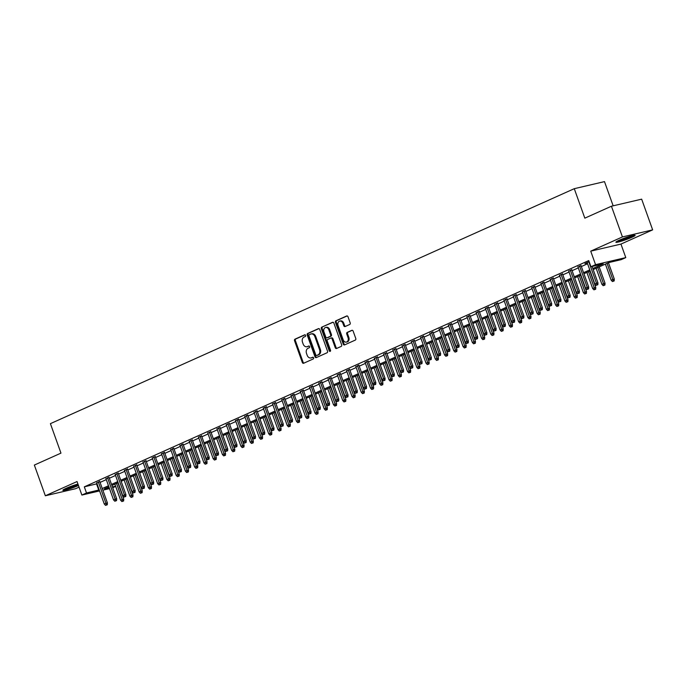 <?xml version="1.0" encoding="UTF-8"?>
<svg xmlns="http://www.w3.org/2000/svg" width="687" height="687" viewBox="0 0 687 687"><rect width="100%" height="100%" fill="white"/><g stroke="black" fill="none" stroke-linecap="round" stroke-linejoin="round"><path stroke-width="1.03" d="M305.612 335.376A0.902 0.696 -103.1 0 0 304.667 334.818L295.015 339.146A1.288 0.988 -103.1 0 0 294.543 340.761L302.314 362.461A1.288 0.988 -103.1 0 0 303.654 363.251L313.306 358.923A0.902 0.696 -103.1 0 0 312.697 357.24L311.451 357.798A4.113 3.16 -103.1 0 1 311.005 357.944A4.113 3.16 -103.1 0 1 307.158 355.248L306.514 353.436A4.113 3.16 -103.1 0 1 308.042 348.275L309.287 347.716A0.902 0.696 -103.1 0 0 308.686 346.025L307.433 346.583A4.113 3.16 -103.1 0 1 306.986 346.737A4.113 3.16 -103.1 0 1 303.147 344.032L302.503 342.22A4.113 3.16 -103.1 0 1 304.023 337.059L305.277 336.501A0.902 0.696 -103.1 0 0 305.612 335.376M619.133 240.278A10.219 0.97 160.3 0 0 615.887 242.236A10.219 0.97 160.3 0 0 621.692 241.085A10.219 0.97 160.3 0 0 631.877 237.307A10.219 0.97 160.3 0 0 635.132 235.349A10.219 0.97 160.3 0 0 629.318 236.5A10.219 0.97 160.3 0 0 619.133 240.278M77.94 484.06A10.219 0.97 160.3 0 0 66.115 488.328A10.219 0.97 160.3 0 0 62.861 490.286A10.219 0.97 160.3 0 0 68.442 489.204A10.219 0.97 160.3 0 0 78.464 485.529M349.709 324.479A1.288 0.988 -103.1 0 0 350.181 322.864L348.008 316.776A1.288 0.988 -103.1 0 0 346.669 315.977L335.943 320.786A1.288 0.988 -103.1 0 0 335.471 322.401L343.234 344.101A1.288 0.988 -103.1 0 0 344.582 344.9L355.299 340.091A1.288 0.988 -103.1 0 0 355.772 338.476L353.144 331.125A1.288 0.988 -103.1 0 0 351.804 330.327L347.21 332.379A1.288 0.988 -103.1 0 0 346.737 333.994L348.043 337.643A3.444 2.645 -103.1 0 1 346.394 342.083A3.444 2.645 -103.1 0 1 343.182 339.825L338.064 325.535A3.444 2.645 -103.1 0 1 339.713 321.095A3.444 2.645 -103.1 0 1 342.925 323.354L343.783 325.741A1.288 0.988 -103.1 0 0 345.123 326.531L349.709 324.479M611.43 206.22L641.658 199.161L652.65 229.87L622.431 236.929L611.43 206.22L584.826 218.157L574.272 188.685L50.409 423.656L60.963 453.128L34.35 465.065L45.342 495.774L77.047 481.553L81.882 495.061L86.51 492.983L84.312 486.843L588.742 260.588L590.94 266.736L595.56 264.658L625.788 257.599L621.16 259.669L608.905 262.537L593.19 269.587M622.431 236.929L590.726 251.15L595.56 264.658M319.747 329.451A1.288 0.988 -103.1 0 0 318.407 328.652L307.69 333.461A1.288 0.988 -103.1 0 0 307.218 335.076L314.981 356.776A1.288 0.988 -103.1 0 0 316.321 357.575L327.046 352.766A1.288 0.988 -103.1 0 0 327.519 351.151L319.747 329.451M321.817 327.124L332.534 322.315A1.288 0.988 -103.1 0 1 333.882 323.113L341.645 344.814A1.288 0.988 -103.1 0 1 341.173 346.428L336.587 348.481A1.288 0.988 -103.1 0 1 335.239 347.682L332.096 338.889A1.288 0.988 -103.1 0 0 330.748 338.09L327.708 339.455A1.288 0.988 -103.1 0 0 327.235 341.061L330.516 350.224A0.902 0.696 -103.1 0 1 329.236 350.799L321.344 328.738A1.288 0.988 -103.1 0 1 321.817 327.124L333.032 322.272M45.342 495.774L75.57 488.706L79.048 487.152M99.778 481.621L96.747 482.978M109.035 477.465L105.996 478.83M118.293 473.317L115.253 474.674M127.55 469.161L124.51 470.526M136.807 465.013L133.767 466.379M146.056 460.857L143.025 462.222M155.314 456.709L152.274 458.074M164.571 452.553L161.531 453.918M173.828 448.405L170.788 449.77M183.085 444.257L180.046 445.614M192.334 440.101L189.303 441.466M201.592 435.953L198.552 437.318M210.849 431.797L207.809 433.162M220.106 427.649L217.066 429.014M229.364 423.493L226.324 424.858M238.612 419.345L235.581 420.71M247.87 415.197L244.83 416.554M257.127 411.041L254.087 412.406M266.384 406.893L263.344 408.25M275.642 402.737L272.602 404.102M284.89 398.589L281.85 399.954M294.148 394.432L291.108 395.798M303.405 390.285L300.365 391.65M312.662 386.137L309.622 387.494M321.92 381.981L318.88 383.346M331.168 377.833L328.128 379.19M340.426 373.676L337.386 375.042M349.683 369.529L346.643 370.894M358.94 365.372L355.9 366.738M368.189 361.225L365.158 362.59M377.446 357.077L374.406 358.434M386.704 352.92L383.664 354.286M395.961 348.773L392.921 350.13M405.218 344.616L402.178 345.982M414.467 340.469L411.436 341.834M423.724 336.312L420.684 337.678M432.982 332.165L429.942 333.53M442.239 328.017L439.199 329.374M451.496 323.86L448.456 325.226M460.745 319.713L457.714 321.069M470.002 315.556L466.962 316.922M479.26 311.409L476.22 312.774M488.517 307.252L485.477 308.618M497.774 303.104L494.734 304.47M507.023 298.957L503.992 300.313M516.281 294.8L513.241 296.166M525.538 290.653L522.498 292.009M534.795 286.496L531.755 287.862M544.052 282.348L541.013 283.714M553.301 278.192L550.261 279.557M562.559 274.044L559.519 275.41M571.816 269.897L568.776 271.253M581.073 265.74L578.033 267.106M84.312 486.843L97.03 483.777M100.07 482.411L106.287 479.62M109.319 478.264L115.536 475.473M118.576 474.107L124.794 471.316M127.834 469.96L134.051 467.169M137.091 465.803L143.308 463.021M146.348 461.655L152.557 458.864M155.597 457.499L161.814 454.717M164.854 453.351L171.072 450.56M174.112 449.204L180.329 446.413M183.369 445.047L189.586 442.256M192.626 440.899L198.835 438.108M201.875 436.743L208.092 433.961M211.132 432.595L217.35 429.804M220.39 428.439L226.607 425.657M229.647 424.291L235.864 421.5M238.896 420.143L245.113 417.353M248.153 415.987L254.37 413.196M257.41 411.839L263.628 409.048M266.668 407.683L272.885 404.901M275.925 403.535L282.142 400.744M285.174 399.379L291.391 396.597M294.431 395.231L300.648 392.44M303.688 391.083L309.906 388.292M312.946 386.927L319.163 384.136M322.203 382.779L328.42 379.988M331.452 378.623L337.669 375.841M340.709 374.475L346.926 371.684M349.966 370.319L356.184 367.536M359.224 366.171L365.441 363.38M368.481 362.023L374.698 359.232M377.73 357.867L383.947 355.076M386.987 353.719L393.204 350.928M396.244 349.563L402.462 346.78M405.502 345.415L411.719 342.624M414.759 341.259L420.968 338.476M424.008 337.111L430.225 334.32M433.265 332.963L439.482 330.172M442.522 328.807L448.74 326.016M451.78 324.659L457.997 321.868M461.037 320.503L467.246 317.72M470.286 316.355L476.503 313.564M479.543 312.199L485.761 309.416M488.801 308.051L495.018 305.26M498.058 303.903L504.275 301.112M507.307 299.747L513.524 296.956M516.564 295.599L522.781 292.808M525.821 291.443L532.039 288.66M535.079 287.295L541.296 284.504M544.336 283.138L550.553 280.356M553.585 278.991L559.802 276.2M562.842 274.843L569.059 272.052M572.099 270.687L578.317 267.896M581.357 266.539L587.574 263.748M589.128 261.687L584.938 263.568L587.291 262.949M613.156 205.817L604.491 181.617L574.272 188.685M590.726 251.15L620.954 244.083L652.65 229.87M620.954 244.083L625.788 257.599M115.674 486.405L112.711 487.727M592.812 268.523L603.186 263.868L590.94 266.736M86.51 492.983L99.229 489.917M102.269 488.551L108.486 485.761M111.517 484.404L117.735 481.613M120.775 480.247L126.992 477.465M130.032 476.1L136.249 473.309M139.289 471.943L145.507 469.161M148.547 467.795L154.764 465.005M157.795 463.648L164.013 460.857M167.053 459.491L173.27 456.7M176.31 455.344L182.527 452.553M185.567 451.187L191.785 448.405M194.825 447.039L201.042 444.249M204.073 442.883L210.291 440.101M213.331 438.735L219.548 435.944M222.588 434.588L228.805 431.797M231.845 430.431L238.063 427.64M241.103 426.284L247.311 423.493M250.351 422.127L256.569 419.345M259.609 417.979L265.826 415.188M268.866 413.823L275.083 411.041M278.123 409.675L284.341 406.884M287.381 405.519L293.589 402.737M296.629 401.371L302.847 398.58M305.887 397.223L312.104 394.432M315.144 393.067L321.361 390.285M324.401 388.919L330.619 386.128M333.65 384.763L339.867 381.981M342.907 380.615L349.125 377.824M352.165 376.459L358.382 373.676M361.422 372.311L367.639 369.52M370.679 368.163L376.897 365.372M379.928 364.007L386.146 361.216M389.185 359.859L395.403 357.068M398.443 355.703L404.66 352.92M407.7 351.555L413.918 348.764M416.957 347.399L423.175 344.616M426.206 343.251L432.424 340.46M435.464 339.103L441.681 336.312M444.721 334.947L450.938 332.156M453.978 330.799L460.196 328.008M463.236 326.643L469.453 323.86M472.484 322.495L478.702 319.704M481.742 318.339L487.959 315.556M490.999 314.191L497.216 311.4M500.256 310.043L506.474 307.252M509.514 305.887L515.722 303.096M518.762 301.739L524.98 298.948M528.02 297.583L534.237 294.8M537.277 293.435L543.494 290.644M546.534 289.279L552.752 286.496M555.792 285.131L562 282.34M565.04 280.983L571.258 278.192M574.298 276.827L580.515 274.036M583.555 272.679L589.772 269.888M109.499 488.612L102.844 490.166M99.589 490.922L81.882 495.061M108.864 486.825L104.476 488.792L109.173 487.693M112.428 486.928L115.596 486.19M590.15 270.944L583.933 273.735M580.893 275.101L574.676 277.883M571.636 279.248L565.418 282.039M562.387 283.405L556.169 286.187M553.129 287.552L546.912 290.343M543.872 291.7L537.655 294.491M534.615 295.857L528.397 298.647M525.357 300.004L519.14 302.795M516.109 304.161L509.891 306.943M506.851 308.308L500.634 311.099M497.594 312.465L491.377 315.247M488.337 316.613L482.119 319.403M479.079 320.76L472.871 323.551M469.831 324.917L463.613 327.708M460.573 329.064L454.356 331.855M451.316 333.221L445.099 336.003M442.059 337.369L435.841 340.159M432.801 341.525L426.593 344.307M423.553 345.673L417.335 348.464M414.295 349.829L408.078 352.611M405.038 353.977L398.821 356.768M395.781 358.125L389.563 360.915M386.532 362.281L380.315 365.063M377.275 366.429L371.057 369.22M368.017 370.585L361.8 373.367M358.76 374.733L352.543 377.524M349.503 378.889L343.285 381.671M340.254 383.037L334.037 385.828M330.997 387.185L324.779 389.976M321.739 391.341L315.522 394.132M312.482 395.489L306.265 398.28M303.225 399.645L297.007 402.427M293.976 403.793L287.759 406.584M284.719 407.949L278.501 410.732M275.461 412.097L269.244 414.888M266.204 416.245L259.987 419.036M256.947 420.401L250.729 423.192M247.698 424.549L241.481 427.34M238.441 428.705L232.223 431.488M229.183 432.853L222.966 435.644M219.926 437.009L213.709 439.792M210.669 441.157L204.46 443.948M201.42 445.305L195.202 448.096M192.162 449.461L185.945 452.252M182.905 453.609L176.688 456.4M173.648 457.765L167.43 460.548M164.391 461.913L158.182 464.704M155.142 466.069L148.924 468.852M145.884 470.217L139.667 473.008M136.627 474.365L130.41 477.156M127.37 478.521L121.152 481.312M118.121 482.669L111.904 485.46M96.566 483.983L98.765 490.123M306.986 346.737L307.81 346.549A4.113 3.16 -103.1 0 0 308.248 346.394L307.433 346.583M309.098 346.016L308.248 346.394M311.005 357.944L311.821 357.755A4.113 3.16 -103.1 0 0 312.267 357.609L311.451 357.798M313.117 357.223L312.267 357.609M305.088 334.801L295.831 338.957A1.288 0.988 -103.1 0 0 295.358 340.563L303.13 362.264A1.288 0.988 -103.1 0 0 303.972 363.114M318.905 328.601L308.506 333.272A1.288 0.988 -103.1 0 0 308.034 334.878L315.797 356.579A1.288 0.988 -103.1 0 0 316.647 357.429M309.296 334.698A0.902 0.696 -103.1 0 0 308.961 335.831L315.78 354.878A0.902 0.696 -103.1 0 0 316.716 355.437L318.038 354.844A4.113 3.16 -103.1 0 0 319.558 349.683L314.904 336.664A4.113 3.16 -103.1 0 0 311.056 333.959A4.113 3.16 -103.1 0 0 310.61 334.105L309.296 334.698M317.334 355.291A0.902 0.696 -103.1 0 0 317.531 355.248L316.716 355.437M311.056 333.959L311.872 333.77A4.113 3.16 -103.1 0 1 315.719 336.467L320.382 349.494A4.113 3.16 -103.1 0 1 318.854 354.655L317.531 355.248M331.04 338.021L331.572 337.892A1.288 0.988 -103.1 0 1 332.912 338.691L336.063 347.493A1.288 0.988 -103.1 0 0 336.905 348.343M322.632 326.935A1.288 0.988 -103.1 0 0 322.16 328.549L330.061 350.61A0.902 0.696 -103.1 0 0 330.447 351.117M328.824 329.751A3.444 2.645 -103.1 0 0 325.612 327.493A3.444 2.645 -103.1 0 0 323.963 331.933L325.767 336.965A1.288 0.988 -103.1 0 0 327.106 337.764L330.146 336.398A1.288 0.988 -103.1 0 0 330.627 334.784L328.824 329.751L329.64 329.562A3.444 2.645 -103.1 0 0 326.428 327.304L325.612 327.493M327.639 337.643A1.288 0.988 -103.1 0 0 327.922 337.575L327.106 337.764M329.64 329.562L331.443 334.595A1.288 0.988 -103.1 0 1 330.962 336.209L327.922 337.575M339.713 321.095L340.529 320.906A3.444 2.645 -103.1 0 1 343.74 323.165L344.599 325.544A1.288 0.988 -103.1 0 0 345.441 326.394M346.394 342.083L347.21 341.894A3.444 2.645 -103.1 0 0 348.859 337.454L348.043 337.643M352.294 330.275L348.034 332.19A1.288 0.988 -103.1 0 0 347.553 333.805L348.859 337.454M347.158 315.934L336.759 320.597A1.288 0.988 -103.1 0 0 336.287 322.212L344.058 343.912A1.288 0.988 -103.1 0 0 344.9 344.754M121.882 501.562L123.626 500.96L121.882 501.562L120.611 500.213L123.754 499.114L117.898 482.772M122.81 501.149L116.524 483.382M120.611 500.213L114.858 484.129M123.754 499.114L123.626 500.96M106.476 504.962L105.549 505.383L107.292 504.773L106.476 504.962L105.944 503.279L104.278 504.026L96.609 482.6M98.275 481.853L105.944 503.279L107.412 502.936L99.649 481.235M107.292 504.773L107.412 502.936M104.278 504.026L105.549 505.383M78.06 484.387A8.845 0.833 -19.7 0 1 77.648 484.575A8.845 0.833 -19.7 0 1 65.007 488.843M70.203 486.654A8.192 0.773 160.3 0 0 74.136 485.245M64.243 489.238A10.159 0.962 160.3 0 0 78.112 484.541M632.555 235.598A8.845 0.833 -19.7 0 1 622.499 239.591A8.845 0.833 -19.7 0 1 618.025 240.793M617.261 241.189A10.159 0.962 160.3 0 0 622.104 239.857A10.159 0.962 160.3 0 0 633.397 235.409M623.221 238.604A8.192 0.773 160.3 0 0 627.154 237.195M131.14 497.414L132.883 496.804L131.14 497.414L129.869 496.057L133.003 494.966L127.155 478.616M132.067 496.993L125.781 479.234M129.869 496.057L124.115 479.981M133.003 494.966L132.883 496.804M140.397 493.257L142.14 492.656L140.397 493.257L139.126 491.909L142.261 490.819L136.412 474.468M141.324 492.845L135.038 475.086M139.126 491.909L133.372 475.833M142.261 490.819L142.14 492.656M149.654 489.11L151.389 488.5L149.654 489.11L148.383 487.753L151.518 486.662L145.661 470.312M150.573 488.697L144.296 470.93M148.383 487.753L142.63 471.677M151.518 486.662L151.389 488.5M158.903 484.953L160.646 484.352L158.903 484.953L157.641 483.605L160.775 482.514L154.918 466.164M159.831 484.541L153.544 466.782M157.641 483.605L151.879 467.529M160.775 482.514L160.646 484.352M115.725 500.814L114.806 501.227L116.55 500.625L115.725 500.814L115.201 499.131L113.535 499.878L105.867 478.453M107.533 477.705L115.201 499.131L116.67 498.788L108.907 477.087M116.55 500.625L116.67 498.788M113.535 499.878L114.806 501.227M124.982 496.658L124.055 497.079L125.798 496.469L124.982 496.658L124.459 494.975L122.793 495.722L115.115 474.296M116.781 473.549L124.459 494.975L125.927 494.631L118.155 472.939M125.798 496.469L125.927 494.631M122.793 495.722L124.055 497.079M134.24 492.51L133.312 492.923L135.056 492.321L134.24 492.51L133.707 490.827L132.041 491.574L124.373 470.148M126.039 469.401L133.707 490.827L135.184 490.484L127.413 468.783M135.056 492.321L135.184 490.484M132.041 491.574L133.312 492.923M143.497 488.363L142.57 488.775L144.313 488.165L143.497 488.363L142.965 486.671L141.299 487.418L133.63 465.992M135.296 465.245L142.965 486.671L144.442 486.327L136.67 464.635M144.313 488.165L144.442 486.327M141.299 487.418L142.57 488.775M168.16 480.806L169.904 480.196L168.16 480.806L166.889 479.449L170.032 478.358L164.176 462.016M169.088 480.393L162.802 462.626M166.889 479.449L161.136 463.373M170.032 478.358L169.904 480.196M152.754 484.206L151.827 484.627L153.57 484.017L152.754 484.206L152.222 482.523L150.556 483.27L142.887 461.844M144.553 461.097L152.222 482.523L153.69 482.18L145.927 460.479M153.57 484.017L153.69 482.18M150.556 483.27L151.827 484.627M177.418 476.658L179.161 476.048L177.418 476.658L176.147 475.301L179.281 474.21L173.433 457.86M178.345 476.237L172.059 458.478M176.147 475.301L170.393 459.225M179.281 474.21L179.161 476.048M162.003 480.058L161.084 480.471L162.828 479.869L162.003 480.058L161.479 478.367L159.813 479.114L152.145 457.697M153.811 456.949L161.479 478.367L162.948 478.023L155.176 456.331M162.828 479.869L162.948 478.023M159.813 479.114L161.084 480.471M186.675 472.501L188.418 471.9L186.675 472.501L185.404 471.145L188.539 470.054L182.69 453.712M187.603 472.089L181.316 454.322M185.404 471.145L179.65 455.069M188.539 470.054L188.418 471.9M171.261 475.902L170.333 476.323L172.076 475.713L171.261 475.902L170.737 474.219L169.071 474.966L161.393 453.54M163.059 452.793L170.737 474.219L172.205 473.875L164.433 452.175M172.076 475.713L172.205 473.875M169.071 474.966L170.333 476.323M195.932 468.354L197.667 467.744L195.932 468.354L194.661 466.997L197.796 465.906L191.939 449.556M196.851 467.933L190.574 450.174M194.661 466.997L188.908 450.921M197.796 465.906L197.667 467.744M180.518 471.754L179.59 472.167L181.334 471.565L180.518 471.754L179.985 470.063L178.319 470.818L170.651 449.392M172.317 448.645L179.985 470.063L181.462 469.719L173.691 448.027M181.334 471.565L181.462 469.719M178.319 470.818L179.59 472.167M205.181 464.197L206.924 463.596L205.181 464.197L203.919 462.849L207.053 461.758L201.197 445.408M206.109 463.785L199.823 446.026M203.919 462.849L198.157 446.773M207.053 461.758L206.924 463.596M189.775 467.598L188.848 468.019L190.591 467.409L189.775 467.598L189.243 465.915L187.577 466.662L179.908 445.236M181.574 444.489L189.243 465.915L190.711 465.571L182.948 443.879M190.591 467.409L190.711 465.571M187.577 466.662L188.848 468.019M214.438 460.05L216.182 459.44L214.438 460.05L213.168 458.693L216.311 457.602L210.454 441.252M215.366 459.637L209.08 441.87M213.168 458.693L207.414 442.617M216.311 457.602L216.182 459.44M199.032 463.45L198.105 463.862L199.848 463.261L199.032 463.45L198.5 461.767L196.834 462.514L189.165 441.088M190.831 440.341L198.5 461.767L199.969 461.424L192.205 439.723M199.848 463.261L199.969 461.424M196.834 462.514L198.105 463.862M223.696 455.893L225.439 455.292L223.696 455.893L222.425 454.545L225.559 453.454L219.711 437.104M224.623 455.481L218.337 437.722M222.425 454.545L216.671 438.469M225.559 453.454L225.439 455.292M208.281 459.302L207.362 459.715L209.097 459.105L208.281 459.302L207.757 457.611L206.091 458.358L198.423 436.932M200.089 436.185L207.757 457.611L209.226 457.267L201.454 435.575M209.097 459.105L209.226 457.267M206.091 458.358L207.362 459.715M232.953 451.745L234.696 451.136L232.953 451.745L231.682 450.389L234.817 449.298L228.969 432.956M233.881 451.333L227.595 433.566M231.682 450.389L225.929 434.313M234.817 449.298L234.696 451.136M217.539 455.146L216.611 455.558L218.354 454.957L217.539 455.146L217.015 453.463L215.349 454.21L207.672 432.784M209.337 432.037L217.015 453.463L218.483 453.119L210.711 431.419M218.354 454.957L218.483 453.119M215.349 454.21L216.611 455.558M242.21 447.598L243.945 446.988L242.21 447.598L240.939 446.241L244.074 445.15L238.217 428.8M243.129 447.177L236.843 429.418M240.939 446.241L235.177 430.165M244.074 445.15L243.945 446.988M226.796 450.998L225.868 451.411L227.612 450.809L226.796 450.998L226.263 449.307L224.597 450.054L216.929 428.636M218.595 427.889L226.263 449.307L227.74 448.963L219.969 427.271M227.612 450.809L227.74 448.963M224.597 450.054L225.868 451.411M251.459 443.441L253.202 442.84L251.459 443.441L250.197 442.084L253.331 440.994L247.475 424.652M252.387 443.029L246.101 425.262M250.197 442.084L244.435 426.009M253.331 440.994L253.202 442.84M236.053 446.842L235.126 447.263L236.869 446.653L236.053 446.842L235.521 445.159L233.855 445.906L226.186 424.48M227.852 423.733L235.521 445.159L236.989 444.815L229.226 423.115M236.869 446.653L236.989 444.815M233.855 445.906L235.126 447.263M260.716 439.294L262.46 438.684L260.716 439.294L259.446 437.937L262.589 436.846L256.732 420.496M261.644 438.873L255.358 421.114M259.446 437.937L253.692 421.861M262.589 436.846L262.46 438.684M245.311 442.694L244.383 443.106L246.126 442.505L245.311 442.694L244.778 441.002L243.112 441.758L235.443 420.332M237.109 419.585L244.778 441.002L246.247 440.659L238.483 418.967M246.126 442.505L246.247 440.659M243.112 441.758L244.383 443.106M269.974 435.137L271.717 434.536L269.974 435.137L268.703 433.789L271.837 432.698L265.989 416.348M270.901 434.725L264.615 416.966M268.703 433.789L262.949 417.713M271.837 432.698L271.717 434.536M254.559 438.538L253.64 438.959L255.375 438.349L254.559 438.538L254.035 436.855L252.369 437.602L244.701 416.176M246.367 415.429L254.035 436.855L255.504 436.511L247.732 414.819M255.375 438.349L255.504 436.511M252.369 437.602L253.64 438.959M279.231 430.989L280.974 430.38L279.231 430.989L277.96 429.633L281.095 428.542L275.247 412.191M280.15 430.577L273.873 412.81M277.96 429.633L272.207 413.557M281.095 428.542L280.974 430.38M263.817 434.39L262.889 434.802L264.632 434.201L263.817 434.39L263.293 432.707L261.627 433.454L253.95 412.028M255.616 411.281L263.293 432.707L264.761 432.363L256.99 410.663M264.632 434.201L264.761 432.363M261.627 433.454L262.889 434.802M288.48 426.833L290.223 426.232L288.48 426.833L287.218 425.485L290.352 424.394L284.495 408.044M289.407 426.421L283.121 408.662M287.218 425.485L281.455 409.409M290.352 424.394L290.223 426.232M273.074 430.242L272.146 430.655L273.89 430.045L273.074 430.242L272.541 428.551L270.876 429.298L263.207 407.872M264.873 407.125L272.541 428.551L274.019 428.207L266.247 406.515M273.89 430.045L274.019 428.207M270.876 429.298L272.146 430.655M297.737 422.685L299.48 422.076L297.737 422.685L296.475 421.329L299.609 420.238L293.753 403.896M298.665 422.273L292.379 404.506M296.475 421.329L290.713 405.253M299.609 420.238L299.48 422.076M282.331 426.086L281.404 426.498L283.147 425.897L282.331 426.086L281.799 424.403L280.133 425.15L272.464 403.724M274.13 402.977L281.799 424.403L283.267 424.059L275.504 402.359M283.147 425.897L283.267 424.059M280.133 425.15L281.404 426.498M306.995 418.538L308.738 417.928L306.995 418.538L305.724 417.181L308.867 416.09L303.01 399.74M307.922 418.117L301.636 400.358M305.724 417.181L299.97 401.105M308.867 416.09L308.738 417.928M291.58 421.938L290.661 422.35L292.404 421.741L291.58 421.938L291.056 420.246L289.39 420.994L281.722 399.576M283.387 398.829L291.056 420.246L292.525 419.903L284.762 398.211M292.404 421.741L292.525 419.903M289.39 420.994L290.661 422.35M316.252 414.381L317.995 413.78L316.252 414.381L314.981 413.024L318.115 411.934L312.267 395.592M317.179 413.969L310.893 396.201M314.981 413.024L309.227 396.949M318.115 411.934L317.995 413.78M300.837 417.782L299.91 418.203L301.653 417.593L300.837 417.782L300.313 416.099L298.647 416.846L290.979 395.42M292.645 394.673L300.313 416.099L301.782 415.755L294.01 394.055M301.653 417.593L301.782 415.755M298.647 416.846L299.91 418.203M325.509 410.233L327.252 409.624L325.509 410.233L324.238 408.877L327.373 407.786L321.516 391.435M326.428 409.813L320.151 392.054M324.238 408.877L318.485 392.801M327.373 407.786L327.252 409.624M310.095 413.634L309.167 414.046L310.91 413.445L310.095 413.634L309.571 411.942L307.905 412.698L300.228 391.272M301.894 390.525L309.571 411.942L311.039 411.599L303.268 389.907M310.91 413.445L311.039 411.599M307.905 412.698L309.167 414.046M334.758 406.077L336.501 405.476L334.758 406.077L333.496 404.729L336.63 403.638L330.773 387.288M335.685 405.665L329.399 387.897M333.496 404.729L327.733 388.653M336.63 403.638L336.501 405.476M319.352 409.478L318.425 409.899L320.168 409.289L319.352 409.478L318.82 407.795L317.154 408.542L309.485 387.116M311.151 386.369L318.82 407.795L320.297 407.451L312.525 385.759M320.168 409.289L320.297 407.451M317.154 408.542L318.425 409.899M344.015 401.929L345.759 401.32L344.015 401.929L342.753 400.573L345.887 399.482L340.031 383.131M344.943 401.517L338.657 383.75M342.753 400.573L336.991 384.497M345.887 399.482L345.759 401.32M328.609 405.33L327.682 405.742L329.425 405.141L328.609 405.33L328.077 403.647L326.411 404.394L318.742 382.968M320.408 382.221L328.077 403.647L329.545 403.303L321.782 381.603M329.425 405.141L329.545 403.303M326.411 404.394L327.682 405.742M353.273 397.773L355.016 397.172L353.273 397.773L352.002 396.425L355.145 395.334L349.288 378.984M354.2 397.361L347.914 379.602M352.002 396.425L346.248 380.349M355.145 395.334L355.016 397.172M362.53 393.625L364.273 393.016L362.53 393.625L361.259 392.268L364.393 391.178L358.545 374.836M363.457 393.213L357.171 375.445M361.259 392.268L355.505 376.193M364.393 391.178L364.273 393.016M371.787 389.477L373.53 388.868L371.787 389.477L370.516 388.121L373.651 387.03L367.794 370.679M372.706 389.057L366.429 371.298M370.516 388.121L364.763 372.045M373.651 387.03L373.53 388.868M337.858 401.182L336.939 401.594L338.682 400.985L337.858 401.182L337.334 399.49L335.668 400.238L328 378.812M329.666 378.065L337.334 399.49L338.803 399.147L331.04 377.455M338.682 400.985L338.803 399.147M335.668 400.238L336.939 401.594M347.115 397.026L346.188 397.438L347.931 396.837L347.115 397.026L346.592 395.343L344.926 396.09L337.248 374.664M338.914 373.917L346.592 395.343L348.06 394.999L340.288 373.299M347.931 396.837L348.06 394.999M344.926 396.09L346.188 397.438M356.373 392.878L355.445 393.29L357.188 392.681L356.373 392.878L355.849 391.186L354.183 391.933L346.506 370.516M348.172 369.769L355.849 391.186L357.317 390.843L349.546 369.151M357.188 392.681L357.317 390.843M354.183 391.933L355.445 393.29M381.036 385.321L382.779 384.72L381.036 385.321L379.774 383.964L382.908 382.874L377.051 366.532M381.963 384.909L375.677 367.141M379.774 383.964L374.011 367.888M382.908 382.874L382.779 384.72M365.63 388.722L364.703 389.143L366.446 388.533L365.63 388.722L365.098 387.039L363.432 387.786L355.763 366.36M357.429 365.613L365.098 387.039L366.575 386.695L358.803 364.995M366.446 388.533L366.575 386.695M363.432 387.786L364.703 389.143M390.293 381.173L392.037 380.564L390.293 381.173L389.022 379.817L392.165 378.726L386.309 362.375M391.221 380.753L384.935 362.994M389.022 379.817L383.269 363.741M392.165 378.726L392.037 380.564M374.887 384.574L373.96 384.986L375.703 384.385L374.887 384.574L374.355 382.882L372.689 383.629L365.02 362.212M366.686 361.465L374.355 382.882L375.823 382.539L368.06 360.847M375.703 384.385L375.823 382.539M372.689 383.629L373.96 384.986M399.551 377.017L401.294 376.416L399.551 377.017L398.28 375.669L401.414 374.578L395.566 358.228M400.478 376.605L394.192 358.837M398.28 375.669L392.526 359.593M401.414 374.578L401.294 376.416M384.136 380.418L383.217 380.838L384.96 380.229L384.136 380.418L383.612 378.735L381.946 379.482L374.278 358.056M375.944 357.309L383.612 378.735L385.081 378.391L377.318 356.699M384.96 380.229L385.081 378.391M381.946 379.482L383.217 380.838M408.808 372.869L410.551 372.26L408.808 372.869L407.537 371.512L410.671 370.422L404.823 354.071M409.735 372.457L403.449 354.69M407.537 371.512L401.783 355.437M410.671 370.422L410.551 372.26M393.393 376.27L392.466 376.682L394.209 376.081L393.393 376.27L392.87 374.587L391.204 375.334L383.526 353.908M385.192 353.161L392.87 374.587L394.338 374.243L386.566 352.543M394.209 376.081L394.338 374.243M391.204 375.334L392.466 376.682M418.065 368.713L419.8 368.112L418.065 368.713L416.794 367.365L419.929 366.274L414.072 349.923M418.984 368.301L412.707 350.542M416.794 367.365L411.041 351.289M419.929 366.274L419.8 368.112M402.651 372.122L401.723 372.534L403.467 371.925L402.651 372.122L402.118 370.43L400.452 371.178L392.784 349.752M394.45 349.005L402.118 370.43L403.595 370.087L395.824 348.395M403.467 371.925L403.595 370.087M400.452 371.178L401.723 372.534M427.314 364.565L429.057 363.955L427.314 364.565L426.052 363.208L429.186 362.118L423.329 345.776M428.241 364.153L421.955 346.385M426.052 363.208L420.289 347.133M429.186 362.118L429.057 363.955M411.908 367.966L410.981 368.378L412.724 367.777L411.908 367.966L411.376 366.283L409.71 367.03L402.041 345.604M403.707 344.857L411.376 366.283L412.844 365.939L405.081 344.239M412.724 367.777L412.844 365.939M409.71 367.03L410.981 368.378M436.571 360.417L438.315 359.808L436.571 360.417L435.3 359.061L438.443 357.97L432.587 341.619M437.499 359.997L431.213 342.238M435.3 359.061L429.547 342.985M438.443 357.97L438.315 359.808M421.165 363.818L420.238 364.23L421.981 363.621L421.165 363.818L420.633 362.126L418.967 362.873L411.298 341.456M412.964 340.709L420.633 362.126L422.101 361.783L414.338 340.091M421.981 363.621L422.101 361.783M418.967 362.873L420.238 364.23M445.829 356.261L447.572 355.66L445.829 356.261L444.558 354.904L447.692 353.814L441.844 337.472M446.756 355.849L440.47 338.081M444.558 354.904L438.804 338.828M447.692 353.814L447.572 355.66M430.414 359.662L429.495 360.082L431.23 359.473L430.414 359.662L429.89 357.979L428.224 358.726L420.556 337.3M422.222 336.553L429.89 357.979L431.359 357.635L423.587 335.934M431.23 359.473L431.359 357.635M428.224 358.726L429.495 360.082M455.086 352.113L456.829 351.504L455.086 352.113L453.815 350.756L456.949 349.666L451.101 333.315M456.013 351.692L449.727 333.934M453.815 350.756L448.061 334.681M456.949 349.666L456.829 351.504M439.671 355.514L438.744 355.926L440.487 355.325L439.671 355.514L439.148 353.822L437.482 354.569L429.804 333.152M431.47 332.405L439.148 353.822L440.616 353.479L432.844 331.787M440.487 355.325L440.616 353.479M437.482 354.569L438.744 355.926M464.343 347.957L466.078 347.356L464.343 347.957L463.072 346.609L466.207 345.518L460.35 329.167M465.262 347.545L458.985 329.777M463.072 346.609L457.319 330.533M466.207 345.518L466.078 347.356M448.929 351.358L448.001 351.778L449.745 351.169L448.929 351.358L448.396 349.674L446.73 350.422L439.062 328.996M440.728 328.249L448.396 349.674L449.873 349.331L442.102 327.639M449.745 351.169L449.873 349.331M446.73 350.422L448.001 351.778M473.592 343.809L475.335 343.199L473.592 343.809L472.33 342.452L475.464 341.362L469.607 325.011M474.519 343.397L468.233 325.629M472.33 342.452L466.567 326.377M475.464 341.362L475.335 343.199M458.186 347.21L457.259 347.622L459.002 347.021L458.186 347.21L457.654 345.527L455.988 346.274L448.319 324.848M449.985 324.101L457.654 345.527L459.122 345.183L451.359 323.483M459.002 347.021L459.122 345.183M455.988 346.274L457.259 347.622M482.849 339.653L484.593 339.052L482.849 339.653L481.578 338.305L484.721 337.214L478.865 320.863M483.777 339.241L477.491 321.482M481.578 338.305L475.825 322.229M484.721 337.214L484.593 339.052M467.443 343.062L466.516 343.474L468.259 342.865L467.443 343.062L466.911 341.37L465.245 342.117L457.576 320.692M459.242 319.944L466.911 341.37L468.379 341.027L460.616 319.335M468.259 342.865L468.379 341.027M465.245 342.117L466.516 343.474M492.107 335.505L493.85 334.895L492.107 335.505L490.836 334.148L493.97 333.058L488.122 316.707M493.034 335.093L486.748 317.325M490.836 334.148L485.082 318.072M493.97 333.058L493.85 334.895M476.692 338.906L475.773 339.318L477.508 338.717L476.692 338.906L476.168 337.223L474.502 337.97L466.834 316.544M468.5 315.797L476.168 337.223L477.637 336.879L469.865 315.178M477.508 338.717L477.637 336.879M474.502 337.97L475.773 339.318M501.364 331.357L503.107 330.748L501.364 331.357L500.093 330L503.228 328.91L497.379 312.559M502.291 330.936L496.005 313.178M500.093 330L494.339 313.925M503.228 328.91L503.107 330.748M485.949 334.758L485.022 335.17L486.765 334.56L485.949 334.758L485.426 333.066L483.76 333.813L476.082 312.396M477.748 311.649L485.426 333.066L486.894 332.723L479.122 311.031M486.765 334.56L486.894 332.723M483.76 333.813L485.022 335.17M510.621 327.201L512.356 326.6L510.621 327.201L509.35 325.844L512.485 324.753L506.628 308.411M511.54 326.789L505.254 309.021M509.35 325.844L503.588 309.768M512.485 324.753L512.356 326.6M495.207 330.602L494.279 331.022L496.023 330.413L495.207 330.602L494.674 328.918L493.008 329.666L485.34 308.24M487.006 307.493L494.674 328.918L496.151 328.575L488.38 306.874M496.023 330.413L496.151 328.575M493.008 329.666L494.279 331.022M519.87 323.053L521.613 322.443L519.87 323.053L518.608 321.696L521.742 320.606L515.885 304.255M520.798 322.632L514.511 304.873M518.608 321.696L512.846 305.621M521.742 320.606L521.613 322.443M504.464 326.454L503.537 326.866L505.28 326.265L504.464 326.454L503.932 324.762L502.266 325.509L494.597 304.092M496.263 303.345L503.932 324.762L505.4 324.419L497.637 302.727M505.28 326.265L505.4 324.419M502.266 325.509L503.537 326.866M529.127 318.897L530.871 318.296L529.127 318.897L527.856 317.549L530.999 316.458L525.143 300.107M530.055 318.485L523.769 300.717M527.856 317.549L522.103 301.464M530.999 316.458L530.871 318.296M513.721 322.297L512.794 322.718L514.537 322.109L513.721 322.297L513.189 320.614L511.523 321.361L503.854 299.936M505.52 299.188L513.189 320.614L514.657 320.271L506.894 298.579M514.537 322.109L514.657 320.271M511.523 321.361L512.794 322.718M538.385 314.749L540.128 314.139L538.385 314.749L537.114 313.392L540.248 312.302L534.4 295.951M539.312 314.337L533.026 296.569M537.114 313.392L531.36 297.316M540.248 312.302L540.128 314.139M522.97 318.15L522.051 318.562L523.786 317.961L522.97 318.15L522.446 316.467L520.78 317.214L513.112 295.788M514.778 295.041L522.446 316.467L523.915 316.123L516.143 294.422M523.786 317.961L523.915 316.123M520.78 317.214L522.051 318.562M547.642 310.593L549.385 309.992L547.642 310.593L546.371 309.244L549.506 308.154L543.657 291.803M548.561 310.18L542.283 292.422M546.371 309.244L540.617 293.169M549.506 308.154L549.385 309.992M532.227 314.002L531.3 314.414L533.043 313.804L532.227 314.002L531.704 312.31L530.038 313.057L522.36 291.632M524.026 290.884L531.704 312.31L533.172 311.967L525.4 290.275M533.043 313.804L533.172 311.967M530.038 313.057L531.3 314.414M556.891 306.445L558.634 305.835L556.891 306.445L555.628 305.088L558.763 303.998L552.906 287.647M557.818 306.033L551.532 288.265M555.628 305.088L549.866 289.012M558.763 303.998L558.634 305.835M541.485 309.846L540.557 310.258L542.301 309.657L541.485 309.846L540.952 308.162L539.286 308.91L531.618 287.484M533.284 286.737L540.952 308.162L542.429 307.819L534.658 286.118M542.301 309.657L542.429 307.819M539.286 308.91L540.557 310.258M566.148 302.297L567.891 301.687L566.148 302.297L564.886 300.94L568.02 299.85L562.164 283.499M567.076 301.876L560.79 284.117M564.886 300.94L559.124 284.865M568.02 299.85L567.891 301.687M550.742 305.698L549.815 306.11L551.558 305.5L550.742 305.698L550.21 304.006L548.544 304.753L540.875 283.336M542.541 282.589L550.21 304.006L551.678 303.663L543.915 281.971M551.558 305.5L551.678 303.663M548.544 304.753L549.815 306.11M575.405 298.141L577.149 297.54L575.405 298.141L574.134 296.784L577.278 295.693L571.421 279.351M576.333 297.729L570.047 279.961M574.134 296.784L568.381 280.708M577.278 295.693L577.149 297.54M559.991 301.541L559.072 301.962L560.815 301.353L559.991 301.541L559.467 299.858L557.801 300.605L550.132 279.18M551.798 278.433L559.467 299.858L560.936 299.515L553.172 277.814M560.815 301.353L560.936 299.515M557.801 300.605L559.072 301.962M584.663 293.993L586.406 293.383L584.663 293.993L583.392 292.636L586.526 291.546L580.678 275.195M585.59 293.572L579.304 275.813M583.392 292.636L577.638 276.56M586.526 291.546L586.406 293.383M569.248 297.394L568.321 297.806L570.064 297.205L569.248 297.394L568.724 295.702L567.058 296.449L559.39 275.032M561.056 274.285L568.724 295.702L570.193 295.358L562.421 273.666M570.064 297.205L570.193 295.358M567.058 296.449L568.321 297.806M593.92 289.837L595.663 289.236L593.92 289.837L592.649 288.488L595.784 287.398L589.927 271.047M594.839 289.425L588.561 271.657M592.649 288.488L586.896 272.404M595.784 287.398L595.663 289.236M578.506 293.237L577.578 293.658L579.321 293.048L578.506 293.237L577.982 291.554L576.316 292.301L568.638 270.876M570.304 270.128L577.982 291.554L579.45 291.211L571.678 269.519M579.321 293.048L579.45 291.211M576.316 292.301L577.578 293.658M603.169 285.689L604.912 285.079L603.169 285.689L601.906 284.332L605.041 283.242L599.184 266.891M604.096 285.277L597.81 267.509M601.906 284.332L596.144 268.256M605.041 283.242L604.912 285.079M587.763 289.09L586.835 289.502L588.579 288.901L587.763 289.09L587.23 287.406L585.564 288.154L577.896 266.728M579.562 265.981L587.23 287.406L588.707 287.063L580.936 265.362M588.579 288.901L588.707 287.063M585.564 288.154L586.835 289.502M612.426 281.533L614.169 280.931L612.426 281.533L611.164 280.184L614.298 279.094L608.442 262.743M613.354 281.12L607.068 263.361M611.164 280.184L605.402 264.109M614.298 279.094L614.169 280.931M597.02 284.942L596.093 285.354L597.836 284.744L597.02 284.942L596.488 283.25L594.822 283.997L587.153 262.571M588.819 261.824L596.488 283.25L597.956 282.907L592.074 266.47M597.836 284.744L597.956 282.907M594.822 283.997L596.093 285.354M303.13 362.264L302.314 362.461M295.358 340.563L294.543 340.761M295.831 338.957L295.015 339.146M315.797 356.579L314.981 356.776M308.034 334.878L307.218 335.076M308.506 333.272L307.69 333.461M318.854 354.655L318.038 354.844M320.382 349.494L319.558 349.683M315.719 336.467L314.904 336.664M336.063 347.493L335.239 347.682M332.912 338.691L332.096 338.889M330.061 350.61L329.236 350.799M322.16 328.549L321.344 328.738M330.962 336.209L330.146 336.398M331.443 334.595L330.627 334.784M344.599 325.544L343.783 325.741M343.74 323.165L342.925 323.354M347.553 333.805L346.737 333.994M348.034 332.19L347.21 332.379M344.058 343.912L343.234 344.101M336.287 322.212L335.471 322.401M336.759 320.597L335.943 320.786M317.437 355.273L316.621 355.471M331.709 337.849L330.894 338.038M327.785 337.618L326.969 337.815"/></g></svg>

